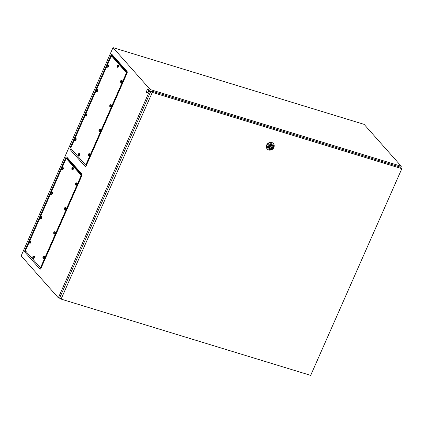 <?xml version="1.0" encoding="UTF-8"?>
<svg xmlns="http://www.w3.org/2000/svg" width="423" height="423" viewBox="0 0 423 423"><rect width="100%" height="100%" fill="white"/><g stroke="black" fill="none" stroke-linecap="round" stroke-linejoin="round"><path stroke-width="0.63" d="M81.988 174.958L67.32 158.414L66.945 158.942M40.597 267.452L41.1 268.023M112.185 56.365L112.56 55.836L127.233 72.381M86.345 165.446L85.837 164.875M400.771 167.445L401.284 166.281L364.097 124.351L113.01 47.625L21.15 255.899L58.337 297.834L60.574 298.516M401.284 166.281L150.197 89.554L113.01 47.625M39.915 269.07L24.862 252.092A1.459 0.645 107 0 1 24.952 250.252L65.718 157.816A1.459 0.645 107 0 1 66.771 157.065L81.824 174.043A1.459 0.645 107 0 1 81.93 174.218A1.459 0.645 107 0 1 81.739 175.883L40.968 268.319A1.459 0.645 107 0 1 40.418 269.081A1.459 0.645 107 0 1 39.915 269.07L40.814 268.616M150.197 89.554L58.337 297.834M110.958 55.239L70.192 147.675A1.459 0.645 -73 0 0 70.102 149.515L85.155 166.493A1.459 0.645 -73 0 0 85.663 166.503A1.459 0.645 -73 0 0 86.213 165.742L126.979 73.306A1.459 0.645 -73 0 0 127.17 71.64A1.459 0.645 -73 0 0 127.069 71.466L112.016 54.488A1.459 0.645 -73 0 0 110.958 55.239L112.354 55.984M148.045 91.817A1.755 0.777 107 0 1 146.95 92.838A1.755 0.777 107 0 1 146.881 90.501A1.755 0.777 107 0 1 147.976 89.48A1.755 0.777 107 0 1 148.045 91.817M148.092 89.544A1.755 0.777 107 0 1 148.224 89.554A1.755 0.777 107 0 1 148.293 91.891A1.755 0.777 107 0 1 147.199 92.917A1.755 0.777 107 0 1 147.082 92.854M270.916 146.326A0.439 0.381 138.4 0 0 270.26 146.908A0.439 0.381 138.4 0 0 270.916 146.326L270.239 145.56A0.439 0.381 138.4 0 0 269.969 145.443M271.973 142.72A4.098 3.548 -41.6 0 1 273.432 143.651A4.098 3.548 -41.6 0 1 273.39 148.288A4.098 3.548 -41.6 0 1 268.758 150.012A4.098 3.548 -41.6 0 1 267.299 149.086A4.098 3.548 -41.6 0 1 267.341 144.444A4.098 3.548 -41.6 0 1 271.973 142.72M267.204 148.975A4.098 3.548 -41.6 0 1 267.103 148.864A4.098 3.548 -41.6 0 1 267.146 144.227A4.098 3.548 -41.6 0 1 271.778 142.503A4.098 3.548 -41.6 0 1 273.237 143.429A4.098 3.548 -41.6 0 1 273.332 143.54M271.92 143.831A3.22 2.787 -41.6 0 1 273.417 147.537A3.22 2.787 -41.6 0 1 269.393 149.557A3.22 2.787 -41.6 0 1 267.896 145.85A3.22 2.787 -41.6 0 1 271.92 143.831M272.386 145.094A2.358 2.041 -41.6 0 1 272.312 147.749A2.358 2.041 -41.6 0 1 269.663 148.716A2.358 2.041 -41.6 0 1 268.859 148.219M269.731 148.79A2.358 2.041 -41.6 0 1 268.896 148.262A2.358 2.041 -41.6 0 1 268.917 145.591A2.358 2.041 -41.6 0 1 271.582 144.597A2.358 2.041 -41.6 0 1 272.417 145.131A2.358 2.041 -41.6 0 1 272.396 147.801A2.358 2.041 -41.6 0 1 269.731 148.79M270.323 148.029A1.523 1.317 138.4 0 0 271.481 145.401L271.651 145.02L271.021 144.83L270.852 145.211A1.523 1.317 138.4 0 0 269.694 147.839L269.53 148.214L270.154 148.41L270.323 148.029L269.641 147.262A1.523 1.317 138.4 0 0 270.53 147.024M271 146.607A1.523 1.317 138.4 0 0 271.228 145.11M271.006 144.867L271.481 145.401M269.493 147.606L269.641 147.262M269.678 147.87L270.154 148.41M269.271 147.363L269.694 147.839M269.499 145.861A0.439 0.381 138.4 0 0 269.583 146.147L270.26 146.908M401.85 168.661L400.539 167.18L150.963 90.913L59.791 297.633L61.097 299.109L310.678 375.375L401.85 168.661L152.275 92.394L150.963 90.913M152.275 92.394L61.097 299.109M62.123 167.614L65.628 159.672A1.465 0.645 107 0 1 66.538 158.821A1.465 0.645 107 0 1 66.686 158.921L80.767 174.794A1.465 0.645 107 0 1 80.677 176.645L41.063 266.464A1.465 0.645 107 0 1 40.148 267.315A1.465 0.645 107 0 1 40 267.22L25.925 251.341A1.465 0.645 107 0 1 26.009 249.496L29.187 242.289M29.742 241.036L39.984 217.819M40.534 216.56L50.776 193.343M51.331 192.09L61.573 168.872M67.632 159.154L66.882 158.926A1.465 0.645 107 0 1 67.024 159.022L81.105 174.9A1.465 0.645 107 0 1 81.015 176.745L41.401 266.569A1.465 0.645 107 0 1 40.486 267.421A1.465 0.645 107 0 1 40.338 267.32M66.538 158.821L66.882 158.926A1.465 0.645 107 0 1 67.024 159.022L81.105 174.9A1.465 0.645 107 0 1 81.015 176.745L41.401 266.569A1.465 0.645 107 0 1 40.486 267.421L40.148 267.315M72.01 169.755L71.857 168.264L72.687 167.55A1.169 0.518 107 0 1 72.782 167.561A1.169 0.518 107 0 1 72.825 169.115A1.169 0.518 107 0 1 72.095 169.797A1.169 0.518 107 0 1 72.01 169.755A1.169 0.518 107 0 1 71.868 169.491M71.884 169.507L72.497 167.704L71.804 168.64L71.884 169.507M72.782 167.561L73.205 167.688A1.169 0.518 107 0 1 73.253 169.248A1.169 0.518 107 0 1 72.523 169.93L72.095 169.797M72.365 168.143L72.01 168.978M72.164 168.946L71.868 168.856M72.174 168.909L71.873 168.819M72.365 168.486L71.804 168.64L72.243 168.01M72.349 168.534L71.947 168.412M75.479 184.967L75.32 183.476L76.151 182.762A1.169 0.518 107 0 1 76.246 182.773A1.169 0.518 107 0 1 76.293 184.333A1.169 0.518 107 0 1 75.564 185.015A1.169 0.518 107 0 1 75.479 184.967A1.169 0.518 107 0 1 75.336 184.708L75.966 182.916L75.268 183.857L75.352 184.719M76.246 182.773L76.674 182.905A1.169 0.518 107 0 1 76.722 184.46A1.169 0.518 107 0 1 75.987 185.142L75.564 185.015M75.833 183.36L75.479 184.19M75.627 184.158L75.336 184.068M75.638 184.127L75.336 184.031M75.828 183.698L75.68 183.994M75.669 183.979L75.268 183.857L75.712 183.222M75.812 183.751L75.41 183.624M64.687 209.438L64.529 207.952L65.359 207.238A1.169 0.518 107 0 1 65.454 207.244A1.169 0.518 107 0 1 65.496 208.803A1.169 0.518 107 0 1 64.767 209.485A1.169 0.518 107 0 1 64.687 209.438A1.169 0.518 107 0 1 64.539 209.179M64.555 209.189L65.168 207.386L64.476 208.328L64.555 209.189M65.454 207.244L65.877 207.376A1.169 0.518 107 0 1 65.925 208.936A1.169 0.518 107 0 1 65.195 209.618L64.767 209.485M65.036 207.83L64.687 208.666M64.835 208.634L64.545 208.544M64.846 208.597L64.545 208.507M65.036 208.169L64.476 208.328L64.915 207.693M65.02 208.222L64.619 208.1M53.89 233.914L53.737 232.423L54.567 231.709A1.169 0.518 107 0 1 54.657 231.719A1.169 0.518 107 0 1 54.704 233.274A1.169 0.518 107 0 1 53.975 233.956A1.169 0.518 107 0 1 53.89 233.914A1.169 0.518 107 0 1 53.747 233.649M53.763 233.665L54.377 231.862L53.684 232.803L53.763 233.665M54.657 231.719L55.085 231.852A1.169 0.518 107 0 1 55.133 233.406A1.169 0.518 107 0 1 54.403 234.088L53.975 233.956M54.244 232.306L53.89 233.136M54.044 233.105L53.747 233.015M54.054 233.073L53.753 232.978M54.239 232.645L54.091 232.941M54.086 232.925L53.684 232.803L54.123 232.169M54.229 232.692L53.827 232.571M43.098 258.384L42.94 256.898L43.77 256.185A1.169 0.518 107 0 1 43.865 256.19A1.169 0.518 107 0 1 43.913 257.75A1.169 0.518 107 0 1 43.183 258.432A1.169 0.518 107 0 1 43.098 258.384A1.169 0.518 107 0 1 42.956 258.125L43.58 256.333L42.887 257.274L42.966 258.136M43.865 256.19L44.293 256.322A1.169 0.518 107 0 1 44.336 257.882A1.169 0.518 107 0 1 43.606 258.559L43.183 258.432M43.453 256.777L43.098 257.612M43.246 257.581L42.956 257.491M43.257 257.544L42.956 257.454M43.447 257.115L43.294 257.417M43.289 257.396L42.887 257.274L43.331 256.639M43.432 257.168L43.03 257.047M32.973 258.273L32.814 256.782L33.644 256.068A1.169 0.518 107 0 1 33.74 256.079A1.169 0.518 107 0 1 33.787 257.633A1.169 0.518 107 0 1 33.052 258.316A1.169 0.518 107 0 1 32.973 258.273A1.169 0.518 107 0 1 32.83 258.009M32.841 258.025L33.454 256.222L32.761 257.163L32.841 258.025M33.74 256.079L34.168 256.206A1.169 0.518 107 0 1 34.21 257.766A1.169 0.518 107 0 1 33.48 258.448L33.052 258.316M33.322 256.666L32.973 257.496M33.121 257.464L32.83 257.374M33.131 257.427L32.83 257.337M33.322 257.004L33.168 257.3M33.163 257.284L32.761 257.163L33.2 256.528M33.306 257.052L32.904 256.93M29.504 243.056L29.351 241.57L30.176 240.856A1.169 0.518 107 0 1 30.271 240.861A1.169 0.518 107 0 1 30.319 242.421A1.169 0.518 107 0 1 29.589 243.103A1.169 0.518 107 0 1 29.504 243.056A1.169 0.518 107 0 1 29.361 242.797L29.991 241.004L29.298 241.945L29.377 242.807M30.271 240.861L30.699 240.994A1.169 0.518 107 0 1 30.747 242.553A1.169 0.518 107 0 1 30.017 243.236L29.589 243.103M29.859 241.448L29.504 242.284M29.652 242.252L29.361 242.162M29.663 242.215L29.361 242.125M29.853 241.787L29.705 242.088M29.695 242.067L29.298 241.945L29.737 241.311M29.837 241.84L29.436 241.718M40.296 218.585L40.143 217.094L40.973 216.38A1.169 0.518 107 0 1 41.068 216.391A1.169 0.518 107 0 1 41.11 217.951A1.169 0.518 107 0 1 40.381 218.628A1.169 0.518 107 0 1 40.296 218.585A1.169 0.518 107 0 1 40.153 218.321M40.169 218.337L40.782 216.534L40.09 217.475L40.169 218.337M41.068 216.391L41.491 216.523A1.169 0.518 107 0 1 41.539 218.078A1.169 0.518 107 0 1 40.809 218.76L40.381 218.628M40.65 216.978L40.296 217.808M40.449 217.776L40.153 217.686M40.46 217.745L40.159 217.649M40.65 217.316L40.09 217.475L40.529 216.84M40.634 217.369L40.233 217.242M51.093 194.109L50.934 192.624L51.765 191.91A1.169 0.518 107 0 1 51.86 191.92A1.169 0.518 107 0 1 51.907 193.475A1.169 0.518 107 0 1 51.178 194.157A1.169 0.518 107 0 1 51.093 194.109A1.169 0.518 107 0 1 50.95 193.85M50.961 193.861L51.574 192.058L50.882 192.999L50.961 193.861M51.86 191.92L52.288 192.047A1.169 0.518 107 0 1 52.33 193.607A1.169 0.518 107 0 1 51.601 194.289L51.178 194.157M51.241 193.306L50.95 193.216M51.252 193.269L50.95 193.179M51.442 192.84L51.289 193.142M51.283 193.126L50.882 192.999L51.326 192.365M51.426 192.893L51.024 192.772M61.885 169.639L61.732 168.148L62.556 167.434A1.169 0.518 107 0 1 62.652 167.445A1.169 0.518 107 0 1 62.699 169.004A1.169 0.518 107 0 1 61.97 169.686A1.169 0.518 107 0 1 61.885 169.639A1.169 0.518 107 0 1 61.742 169.38M61.758 169.39L62.371 167.587L61.679 168.528L61.758 169.39M62.652 167.445L63.08 167.577A1.169 0.518 107 0 1 63.127 169.131A1.169 0.518 107 0 1 62.398 169.813L61.97 169.686M62.239 168.031L61.885 168.862M62.038 168.83L61.742 168.745M62.049 168.798L61.747 168.703M62.234 168.37L62.086 168.666M62.081 168.65L61.679 168.528L62.118 167.894M62.223 168.423L61.821 168.301M107.368 65.036L110.868 57.094A1.465 0.645 107 0 1 111.783 56.243A1.465 0.645 107 0 1 111.931 56.344L126.006 72.217A1.465 0.645 107 0 1 125.917 74.067L86.303 163.886A1.465 0.645 107 0 1 85.388 164.737A1.465 0.645 107 0 1 85.245 164.642L71.164 148.764A1.465 0.645 107 0 1 71.254 146.918L74.432 139.712M74.982 138.458L85.224 115.241M85.779 113.983L96.021 90.765M96.571 89.512L106.813 66.295M112.872 56.576L112.121 56.349A1.465 0.645 107 0 1 112.269 56.444L126.345 72.322A1.465 0.645 107 0 1 126.255 74.168L86.641 163.992A1.465 0.645 107 0 1 85.726 164.843A1.465 0.645 107 0 1 85.583 164.743M111.783 56.243L112.121 56.349A1.465 0.645 107 0 1 112.269 56.444L126.345 72.322A1.465 0.645 107 0 1 126.255 74.168L86.641 163.992A1.465 0.645 107 0 1 85.726 164.843L85.388 164.737M117.256 67.178L117.097 65.687L117.927 64.973A1.169 0.518 107 0 1 118.022 64.983A1.169 0.518 107 0 1 118.07 66.538A1.169 0.518 107 0 1 117.335 67.22A1.169 0.518 107 0 1 117.256 67.178A1.169 0.518 107 0 1 117.113 66.913M117.123 66.929L117.737 65.126L117.044 66.067L117.123 66.929M118.022 64.983L118.451 65.11A1.169 0.518 107 0 1 118.493 66.67A1.169 0.518 107 0 1 117.763 67.352L117.335 67.22M117.605 65.57L117.256 66.4M117.404 66.369L117.113 66.279M117.414 66.332L117.113 66.242M117.605 65.909L117.451 66.205M117.446 66.189L117.044 66.067L117.488 65.433M117.589 65.956L117.187 65.835M120.719 82.39L120.566 80.899L121.396 80.185A1.169 0.518 107 0 1 121.491 80.196A1.169 0.518 107 0 1 121.533 81.755A1.169 0.518 107 0 1 120.804 82.437A1.169 0.518 107 0 1 120.719 82.39A1.169 0.518 107 0 1 120.576 82.131L121.205 80.338L120.513 81.279L120.592 82.141M121.491 80.196L121.914 80.328A1.169 0.518 107 0 1 121.961 81.882A1.169 0.518 107 0 1 121.232 82.564L120.804 82.437M121.073 80.782L120.719 81.613M120.872 81.581L120.576 81.491M120.883 81.549L120.581 81.454M121.073 81.121L120.92 81.417M120.915 81.401L120.513 81.279L120.952 80.645M121.057 81.174L120.655 81.047M109.927 106.86L109.769 105.375L110.599 104.661A1.169 0.518 107 0 1 110.694 104.666A1.169 0.518 107 0 1 110.741 106.226A1.169 0.518 107 0 1 110.012 106.908A1.169 0.518 107 0 1 109.927 106.86A1.169 0.518 107 0 1 109.784 106.601M109.8 106.612L110.414 104.809L109.716 105.75L109.8 106.612M110.694 104.666L111.122 104.798A1.169 0.518 107 0 1 111.17 106.358A1.169 0.518 107 0 1 110.435 107.04L110.012 106.908M110.281 105.253L109.927 106.088M110.075 106.057L109.784 105.967M110.086 106.02L109.784 105.93M110.276 105.591L110.128 105.893M110.117 105.877L109.716 105.75L110.16 105.116M110.26 105.644L109.858 105.523M99.135 131.336L98.977 129.845L99.807 129.131A1.169 0.518 107 0 1 99.902 129.142A1.169 0.518 107 0 1 99.944 130.696A1.169 0.518 107 0 1 99.215 131.379A1.169 0.518 107 0 1 99.135 131.336A1.169 0.518 107 0 1 98.993 131.072M99.003 131.088L99.617 129.285L98.924 130.226L99.003 131.088M99.902 129.142L100.325 129.274A1.169 0.518 107 0 1 100.373 130.829A1.169 0.518 107 0 1 99.643 131.511L99.215 131.379M99.484 129.729L99.135 130.559M99.283 130.527L98.993 130.437M99.294 130.496L98.993 130.4M99.484 130.067L99.331 130.363M99.326 130.347L98.924 130.226L99.363 129.591M99.468 130.12L99.067 129.993M88.338 155.807L88.185 154.321L89.015 153.607A1.169 0.518 107 0 1 89.105 153.612A1.169 0.518 107 0 1 89.153 155.172A1.169 0.518 107 0 1 88.423 155.854A1.169 0.518 107 0 1 88.338 155.807A1.169 0.518 107 0 1 88.196 155.548M88.211 155.558L88.825 153.755L88.132 154.696L88.211 155.558M89.105 153.612L89.533 153.745A1.169 0.518 107 0 1 89.581 155.304A1.169 0.518 107 0 1 88.851 155.981L88.423 155.854M88.693 154.199L88.338 155.035M88.492 155.003L88.196 154.913M88.502 154.966L88.201 154.876M88.687 154.538L88.539 154.839M88.534 154.818L88.132 154.696L88.571 154.062M88.677 154.591L88.275 154.469M78.213 155.696L78.059 154.205L78.884 153.491A1.169 0.518 107 0 1 78.979 153.501A1.169 0.518 107 0 1 79.027 155.056A1.169 0.518 107 0 1 78.297 155.738A1.169 0.518 107 0 1 78.213 155.696A1.169 0.518 107 0 1 78.07 155.431M78.086 155.447L78.699 153.644L78.006 154.585L78.086 155.447M78.979 153.501L79.408 153.628A1.169 0.518 107 0 1 79.455 155.188A1.169 0.518 107 0 1 78.726 155.87L78.297 155.738M78.361 154.887L78.07 154.797M78.371 154.85L78.07 154.76M78.562 154.427L78.006 154.585L78.445 153.951M78.546 154.474L78.144 154.353M74.744 140.478L74.591 138.993L75.421 138.279A1.169 0.518 107 0 1 75.516 138.284A1.169 0.518 107 0 1 75.558 139.844A1.169 0.518 107 0 1 74.829 140.526A1.169 0.518 107 0 1 74.744 140.478A1.169 0.518 107 0 1 74.601 140.219L75.231 138.427L74.538 139.368L74.617 140.23M75.516 138.284L75.939 138.416A1.169 0.518 107 0 1 75.987 139.976A1.169 0.518 107 0 1 75.257 140.658L74.829 140.526M75.098 138.871L74.744 139.706M74.897 139.675L74.601 139.585M74.908 139.638L74.607 139.548M75.098 139.209L74.945 139.511M74.94 139.49L74.538 139.368L74.977 138.733M75.083 139.262L74.681 139.141M85.541 116.008L85.383 114.517L86.213 113.803A1.169 0.518 107 0 1 86.308 113.813A1.169 0.518 107 0 1 86.355 115.373A1.169 0.518 107 0 1 85.626 116.05A1.169 0.518 107 0 1 85.541 116.008A1.169 0.518 107 0 1 85.398 115.743M85.409 115.759L86.022 113.956L85.33 114.897L85.409 115.759M86.308 113.813L86.736 113.946A1.169 0.518 107 0 1 86.778 115.5A1.169 0.518 107 0 1 86.049 116.182L85.626 116.05M85.895 114.4L85.541 115.23M85.689 115.199L85.398 115.109M85.7 115.167L85.398 115.072M85.89 114.739L85.33 114.897L85.774 114.263M85.874 114.792L85.472 114.665M96.333 91.537L96.18 90.046L97.01 89.332A1.169 0.518 107 0 1 97.1 89.343A1.169 0.518 107 0 1 97.147 90.897A1.169 0.518 107 0 1 96.418 91.58A1.169 0.518 107 0 1 96.333 91.537A1.169 0.518 107 0 1 96.19 91.273M96.206 91.289L96.819 89.486L96.127 90.422L96.206 91.289M97.1 89.343L97.528 89.47A1.169 0.518 107 0 1 97.576 91.03A1.169 0.518 107 0 1 96.846 91.712L96.418 91.58M96.486 90.728L96.19 90.638M96.497 90.691L96.195 90.601M96.682 90.263L96.534 90.564M96.529 90.548L96.127 90.422L96.566 89.792M96.671 90.316L96.27 90.194M107.13 67.061L106.971 65.576L107.802 64.856A1.169 0.518 107 0 1 107.897 64.867A1.169 0.518 107 0 1 107.939 66.427A1.169 0.518 107 0 1 107.209 67.109A1.169 0.518 107 0 1 107.13 67.061A1.169 0.518 107 0 1 106.987 66.802L107.611 65.01L106.919 65.951L106.998 66.813M107.897 64.867L108.32 64.999A1.169 0.518 107 0 1 108.367 66.554A1.169 0.518 107 0 1 107.638 67.236L107.209 67.109M107.479 65.454L107.13 66.284M107.278 66.252L106.987 66.168M107.289 66.221L106.987 66.125M107.479 65.792L107.326 66.088M107.32 66.073L106.919 65.951L107.357 65.316M107.463 65.845L107.061 65.724M112.56 55.836L112.016 54.488M127.228 71.852L127.069 71.466M86.059 166.038L85.155 166.493M71.302 148.917L70.102 149.515M70.985 148.103L70.192 147.675M26.057 251.495L24.862 252.092M81.983 174.429L81.824 174.043M67.32 158.414L66.771 157.065M67.109 158.562L65.718 157.816M25.745 250.68L24.952 250.252M67.78 159.254L66.686 158.921M81.856 175.127L80.767 174.794M81.316 176.84L80.677 176.645M41.703 266.659L41.063 266.464M71.81 168.999L71.804 168.64M75.273 184.211L75.268 183.857M64.481 208.682L64.476 208.328M53.684 233.158L53.684 232.803M42.892 257.628L42.887 257.274M32.767 257.517L32.761 257.163M29.298 242.3L29.298 241.945M40.095 217.829L40.09 217.475M51.447 192.502L51.009 193.491M50.887 193.359L50.882 192.999M61.679 168.883L61.679 168.528M113.02 56.677L111.931 56.344M127.101 72.55L126.006 72.217M126.556 74.263L125.917 74.067M86.942 164.082L86.303 163.886M117.049 66.422L117.044 66.067M120.518 81.634L120.513 81.279M109.721 106.11L109.716 105.75M98.929 130.58L98.924 130.226M88.132 155.051L88.132 154.696M78.567 154.088L78.34 154.961M78.006 154.94L78.006 154.585M74.543 139.722L74.538 139.368M85.335 115.252L85.33 114.897M96.687 89.925L96.248 90.919M96.127 90.781L96.127 90.422M106.924 66.305L106.919 65.951M41.243 267.648L40.486 267.421M86.482 165.07L85.726 164.843"/></g></svg>
